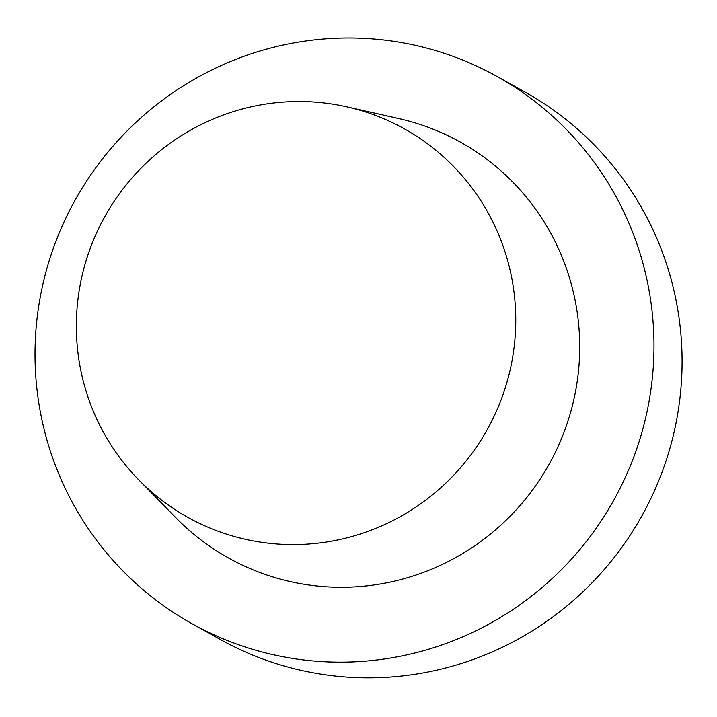 <?xml version="1.0" encoding="UTF-8"?>
<svg xmlns="http://www.w3.org/2000/svg" width="717" height="717" viewBox="0 0 717 717"><rect width="100%" height="100%" fill="white"/><g stroke="black" fill="none" stroke-linecap="round" stroke-linejoin="round"><path stroke-width="1.08" d="M681.15 385.692A313.248 308.301 -60.8 0 0 525.185 92.17L497.087 76.495A313.248 308.301 -60.8 0 0 75.249 199.9A313.248 308.301 -60.8 0 0 191.905 623.647A313.248 308.301 -60.8 0 0 653.053 370.017A313.248 308.301 -60.8 0 0 497.087 76.495A313.248 308.301 -60.8 0 0 75.249 199.9A313.248 308.301 -60.8 0 0 191.905 623.647A313.248 308.301 -60.8 0 0 653.053 370.017A313.248 308.301 -60.8 0 0 497.087 76.495L525.185 92.17A313.248 308.301 -60.8 0 1 681.15 385.692A313.248 308.301 -60.8 0 1 220.002 639.322A313.248 308.301 -60.8 0 0 681.15 385.692M579.004 365.231A238.08 234.316 -60.8 0 0 398.903 118.592A238.08 234.316 -60.8 0 1 579.004 365.231A238.08 234.316 -60.8 0 1 424.661 571.951A238.08 234.316 -60.8 0 1 176.131 517.988A238.08 234.316 -60.8 0 0 424.661 571.951A238.08 234.316 -60.8 0 0 579.004 365.231M77.006 308.893A222.387 218.873 119.2 0 1 346.867 106.833A222.387 218.873 119.2 0 1 487.202 429.662A222.387 218.873 119.2 0 1 138.784 479.897A222.387 218.873 119.2 0 1 77.006 308.893A222.387 218.873 119.2 0 1 346.867 106.833A222.387 218.873 119.2 0 1 487.202 429.662A222.387 218.873 119.2 0 1 138.784 479.897A222.387 218.873 119.2 0 1 77.006 308.893M220.002 639.322L191.905 623.647L220.002 639.322M138.784 479.897L176.131 517.988L138.784 479.897M346.867 106.833L398.903 118.592L346.867 106.833"/></g></svg>

